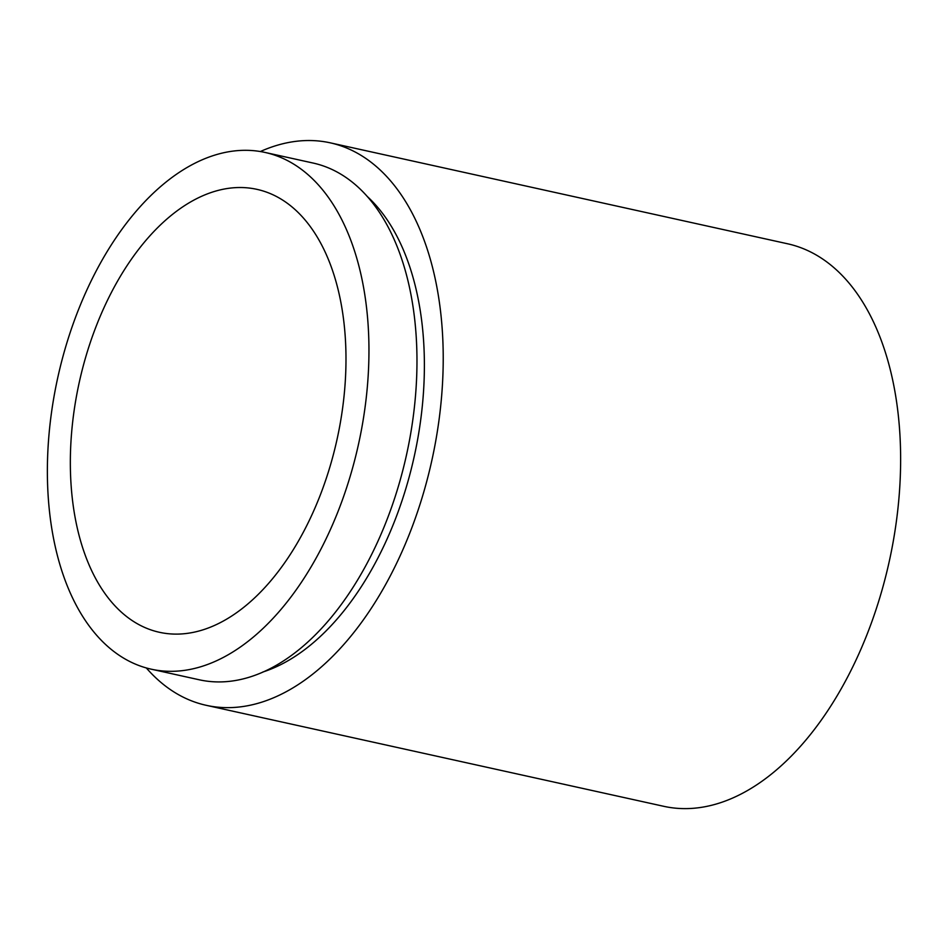 <?xml version="1.0" encoding="UTF-8"?>
<svg xmlns="http://www.w3.org/2000/svg" width="948" height="948" viewBox="0 0 948 948"><rect width="100%" height="100%" fill="white"/><g stroke="black" fill="none" stroke-linecap="round" stroke-linejoin="round"><path stroke-width="1.42" d="M345.961 354.73A226.773 131.962 -77.6 0 0 257.038 189.375A226.773 131.962 -77.6 0 0 70.365 466.902A226.773 131.962 -77.6 0 0 159.288 632.257A226.773 131.962 -77.6 0 0 345.961 354.73M151.135 669.158L199.163 679.763A264.563 153.955 -77.6 0 0 416.942 355.974A264.563 153.955 -77.6 0 0 313.207 163.068L265.191 152.474A264.563 153.955 -77.6 0 0 47.4 476.252A264.563 153.955 -77.6 0 0 151.135 669.158A264.563 153.955 -77.6 0 0 368.926 345.38A264.563 153.955 -77.6 0 0 265.191 152.474M262.762 672.049A257.003 149.559 -77.6 0 0 424.36 360.501A257.003 149.559 -77.6 0 0 367.658 196.84M146.347 667.973A288.002 167.595 -77.6 0 0 206.107 705.288L663.517 806.262A288.002 167.595 -77.6 0 0 900.6 453.796A288.002 167.595 -77.6 0 0 787.681 243.802L330.271 142.84A288.002 167.595 -77.6 0 0 260.344 151.538M206.107 705.288A288.002 167.595 -77.6 0 0 443.19 352.834A288.002 167.595 -77.6 0 0 330.271 142.84"/></g></svg>
